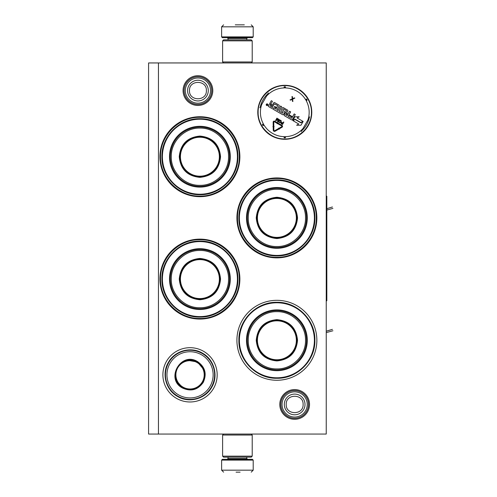 <?xml version="1.0" encoding="UTF-8"?>
<svg xmlns="http://www.w3.org/2000/svg" width="497" height="497" viewBox="0 0 497 497"><rect width="100%" height="100%" fill="white"/><g stroke="black" fill="none" stroke-linecap="round" stroke-linejoin="round"><path stroke-width="0.75" d="M294.653 419.306A14.867 14.867 0 0 1 279.792 404.446A14.867 14.867 0 0 1 294.653 389.58A14.867 14.867 0 0 1 309.519 404.446A14.867 14.867 0 0 1 294.653 419.306M294.653 418.319A13.879 13.879 0 0 1 280.774 404.446A13.879 13.879 0 0 1 294.653 390.567A13.879 13.879 0 0 1 308.531 404.446A13.879 13.879 0 0 1 294.653 418.319M197.93 105.445A14.867 14.867 0 0 1 183.064 90.584A14.867 14.867 0 0 1 197.93 75.718A14.867 14.867 0 0 1 212.791 90.584A14.867 14.867 0 0 1 197.93 105.445M197.93 104.457A13.879 13.879 0 0 1 184.052 90.584A13.879 13.879 0 0 1 197.93 76.706A13.879 13.879 0 0 1 211.809 90.584A13.879 13.879 0 0 1 197.93 104.457M276.891 300.318A39.971 39.971 0 0 1 316.862 340.29A39.971 39.971 0 0 1 276.891 380.261A39.971 39.971 0 0 1 236.914 340.29A39.971 39.971 0 0 1 276.891 300.318M276.891 177.932A39.971 39.971 0 0 1 316.862 217.903A39.971 39.971 0 0 1 276.891 257.875A39.971 39.971 0 0 1 236.914 217.903A39.971 39.971 0 0 1 276.891 177.932M199.906 239.125A39.971 39.971 0 0 1 239.877 279.097A39.971 39.971 0 0 1 199.906 319.068A39.971 39.971 0 0 1 159.928 279.097A39.971 39.971 0 0 1 199.906 239.125M199.906 116.739A39.971 39.971 0 0 1 239.877 156.71A39.971 39.971 0 0 1 199.906 196.682A39.971 39.971 0 0 1 159.928 156.71A39.971 39.971 0 0 1 199.906 116.739M326.237 434.055L148.578 434.055L148.578 62.945L326.237 62.945L326.237 434.055M158.45 62.945L158.45 434.055M190.034 347.689A27.142 27.142 0 0 1 217.177 374.831A27.142 27.142 0 0 1 190.034 401.974A27.142 27.142 0 0 1 162.892 374.831A27.142 27.142 0 0 1 190.034 347.689M284.781 85.304A26.993 26.993 0 0 0 257.788 112.297A26.993 26.993 0 0 0 284.781 139.29A26.993 26.993 0 0 0 311.781 112.297A26.993 26.993 0 0 0 284.781 85.304M260.279 106.973A25.08 25.08 0 0 1 267.92 93.734M301.648 130.854A25.08 25.08 0 0 0 309.289 117.621M284.781 85.646C299.026 85.285 311.799 98.058 311.433 112.297C311.799 126.536 299.026 139.309 284.781 138.943C270.542 139.309 257.769 126.536 258.136 112.297C257.769 98.058 270.542 85.285 284.781 85.646M199.906 196.091C178.858 196.632 159.978 177.752 160.525 156.71C159.978 135.669 178.858 116.789 199.906 117.329C220.948 116.789 239.827 135.669 239.287 156.71C239.827 177.752 220.948 196.632 199.906 196.091M276.891 178.522C297.933 177.982 316.813 196.862 316.266 217.903C316.813 238.945 297.933 257.825 276.891 257.284C255.843 257.825 236.963 238.945 237.51 217.903C236.963 196.862 255.843 177.982 276.891 178.522M199.906 318.478C178.858 319.018 159.978 300.138 160.525 279.097C159.978 258.055 178.858 239.175 199.906 239.716C220.948 239.175 239.827 258.055 239.287 279.097C239.827 300.138 220.948 319.018 199.906 318.478M308.469 404.446A13.817 13.817 0 0 1 294.653 418.263A13.817 13.817 0 0 1 280.836 404.446A13.817 13.817 0 0 1 294.653 390.623A13.817 13.817 0 0 1 308.469 404.446M307.258 404.446A12.605 12.605 0 0 1 294.653 417.051A12.605 12.605 0 0 1 282.048 404.446A12.605 12.605 0 0 1 294.653 391.835A12.605 12.605 0 0 1 307.258 404.446M211.747 90.584A13.817 13.817 0 0 1 197.93 104.401A13.817 13.817 0 0 1 184.114 90.584A13.817 13.817 0 0 1 197.93 76.768A13.817 13.817 0 0 1 211.747 90.584M210.535 90.584A12.605 12.605 0 0 1 197.93 103.19A12.605 12.605 0 0 1 185.325 90.584A12.605 12.605 0 0 1 197.93 77.979A12.605 12.605 0 0 1 210.535 90.584M252.215 40.841L222.606 40.841L223.594 39.853L251.227 39.853L252.215 40.841L252.215 61.963L222.606 61.963L223.594 62.945M222.606 456.159L252.215 456.159L251.227 457.147L223.594 457.147L222.606 456.159L222.606 435.037L223.594 434.055M251.227 434.055L252.215 435.037L222.606 435.037M253.203 36.89L221.619 36.89L222.407 37.679L252.414 37.679L253.203 36.89L253.203 26.826L251.227 24.85M235.274 24.85L244.319 24.85M221.619 460.11L253.203 460.11L252.414 459.321L222.407 459.321L221.619 460.11L221.619 470.174L223.594 472.15M240.082 472.15L236.075 472.15M199.906 177.361C187.363 176.137 180.479 169.253 179.255 156.71C180.479 144.167 187.363 137.284 199.906 136.066C212.443 137.284 219.326 144.167 220.55 156.71C219.326 169.253 212.443 176.137 199.906 177.361M199.906 176.963C187.605 175.764 180.852 169.011 179.653 156.71C180.852 144.41 187.605 137.657 199.906 136.458C212.207 137.657 218.953 144.41 220.159 156.71C218.953 169.011 212.207 175.764 199.906 176.963C212.207 175.764 218.953 169.011 220.159 156.71C218.953 144.41 212.207 137.657 199.906 136.458M199.906 128.089C184.66 127.692 170.949 141.334 171.279 156.605C170.825 171.943 184.58 185.735 199.906 185.331C215.145 185.729 228.856 172.086 228.527 156.822C228.98 141.477 215.226 127.686 199.906 128.089M199.906 127.102A29.609 29.609 0 0 0 170.297 156.71A29.609 29.609 0 0 0 199.906 186.319A29.609 29.609 0 0 0 229.515 156.71A29.609 29.609 0 0 0 199.906 127.102A29.609 29.609 0 0 0 170.297 156.71A29.609 29.609 0 0 0 199.906 186.319M199.906 119.205A37.505 37.505 0 0 1 237.411 156.71A37.505 37.505 0 0 1 199.906 194.215A37.505 37.505 0 0 1 162.401 156.71A37.505 37.505 0 0 1 199.906 119.205M199.906 118.715C220.208 118.187 238.423 136.408 237.901 156.71C238.423 177.013 220.208 195.234 199.906 194.712C179.597 195.234 161.382 177.013 161.904 156.71C161.382 136.408 179.597 118.187 199.906 118.715M179.672 156.71A20.234 20.234 0 0 1 199.614 136.482A20.234 20.234 0 0 1 220.128 156.133A20.234 20.234 0 0 0 199.614 136.482A20.234 20.234 0 0 0 179.672 156.71A20.234 20.234 0 0 0 199.906 176.944A20.234 20.234 0 0 0 220.134 156.71A20.234 20.234 0 0 1 199.906 176.944A20.234 20.234 0 0 1 179.672 156.71M199.906 176.746A20.035 20.035 0 0 0 219.941 156.71A20.035 20.035 0 0 0 199.906 136.675A20.035 20.035 0 0 0 179.871 156.71A20.035 20.035 0 0 0 199.906 176.746M199.906 176.186A19.476 19.476 0 0 0 219.376 156.71A19.476 19.476 0 0 0 199.906 137.234A19.476 19.476 0 0 0 180.43 156.71A19.476 19.476 0 0 0 199.906 176.186M199.906 299.747C187.363 298.523 180.479 291.64 179.255 279.097C180.479 266.554 187.363 259.67 199.906 258.446C212.443 259.67 219.326 266.554 220.55 279.097C219.326 291.64 212.443 298.523 199.906 299.747M199.906 299.349C187.605 298.15 180.852 291.397 179.653 279.097C180.852 266.796 187.605 260.043 199.906 258.844C212.207 260.043 218.953 266.796 220.159 279.097C218.953 291.397 212.207 298.15 199.906 299.349C212.207 298.15 218.953 291.397 220.159 279.097C218.953 266.796 212.207 260.043 199.906 258.844M199.906 250.476C184.66 250.078 170.949 263.721 171.279 278.985C170.825 294.33 184.58 308.121 199.906 307.718C215.145 308.115 228.856 294.472 228.527 279.208C228.98 263.864 215.226 250.072 199.906 250.476M199.906 249.488A29.609 29.609 0 0 0 170.297 279.097A29.609 29.609 0 0 0 199.906 308.705A29.609 29.609 0 0 0 229.515 279.097A29.609 29.609 0 0 0 199.906 249.488A29.609 29.609 0 0 0 170.297 279.097A29.609 29.609 0 0 0 199.906 308.705M199.906 241.592A37.505 37.505 0 0 1 237.411 279.097A37.505 37.505 0 0 1 199.906 316.601A37.505 37.505 0 0 1 162.401 279.097A37.505 37.505 0 0 1 199.906 241.592M199.906 241.095C220.208 240.573 238.423 258.794 237.901 279.097C238.423 299.399 220.208 317.62 199.906 317.092C179.597 317.62 161.382 299.399 161.904 279.097C161.382 258.794 179.597 240.573 199.906 241.095M179.672 279.097A20.234 20.234 0 0 1 199.614 258.862A20.234 20.234 0 0 1 220.128 278.519A20.234 20.234 0 0 0 199.614 258.862A20.234 20.234 0 0 0 179.672 279.097A20.234 20.234 0 0 0 199.906 299.331A20.234 20.234 0 0 0 220.134 279.097A20.234 20.234 0 0 1 199.906 299.331A20.234 20.234 0 0 1 179.672 279.097M199.906 299.132A20.035 20.035 0 0 0 219.941 279.097A20.035 20.035 0 0 0 199.906 259.061A20.035 20.035 0 0 0 179.871 279.097A20.035 20.035 0 0 0 199.906 299.132M199.906 298.573A19.476 19.476 0 0 0 219.376 279.097A19.476 19.476 0 0 0 199.906 259.62A19.476 19.476 0 0 0 180.43 279.097A19.476 19.476 0 0 0 199.906 298.573M197.644 361.667C205.193 367.059 207.044 373.986 203.211 382.429C197.812 389.971 190.891 391.829 182.442 387.995C164.992 379.006 181.132 351.05 197.644 361.667M203.963 369.78L197.446 362.009C204.795 367.264 206.603 374.005 202.869 382.23C197.607 389.58 190.867 391.387 182.641 387.648C165.644 378.894 181.368 351.665 197.446 362.009L187.462 360.25M202.335 353.547A24.577 24.577 0 0 0 168.763 362.543A24.577 24.577 0 0 0 177.758 396.115A24.577 24.577 0 0 0 211.331 387.12A24.577 24.577 0 0 0 202.335 353.547M201.589 354.827A23.092 23.092 0 0 0 170.042 363.282A23.092 23.092 0 0 0 178.498 394.829A23.092 23.092 0 0 0 210.045 386.374A23.092 23.092 0 0 0 201.589 354.827M176.522 380.851L182.641 387.648M177.553 396.463C165.824 390.083 161.444 373.725 168.415 362.338C174.789 350.609 191.146 346.229 202.534 353.199C214.263 359.573 218.649 375.931 211.679 387.318C205.298 399.048 188.947 403.434 177.553 396.463M197.123 362.568A14.158 14.158 0 0 1 202.31 381.907A14.158 14.158 0 0 1 182.964 387.095A14.158 14.158 0 0 1 177.783 367.749A14.158 14.158 0 0 1 197.123 362.568M197.321 362.22A14.556 14.556 0 0 1 202.652 382.106A14.556 14.556 0 0 1 182.766 387.436A14.556 14.556 0 0 1 177.435 367.55A14.556 14.556 0 0 1 197.321 362.22M259.832 107.75L268.368 92.958M309.737 116.845L301.201 131.637M262.82 125.374L263.522 124.573L262.478 124.778M285.129 137.855L284.787 136.849L284.439 137.855M306.748 99.22L306.046 100.021L307.09 99.816M284.439 86.739L284.781 87.745L285.129 86.739M267.796 105.147A0.851 0.851 0 0 0 267.485 103.985A0.851 0.851 0 0 0 266.324 104.295A0.851 0.851 0 0 0 266.634 105.457A0.851 0.851 0 0 0 267.796 105.147M268.647 106.613L271.704 108.383L274.319 103.848L277.649 105.544L276.68 107.619L274.661 106.451L274.35 106.992L276.369 108.16L275.835 109.079L273.381 107.886L272.747 108.986L282.669 114.714A0.621 0.621 0 0 0 283.52 114.484L284.781 112.297A0.621 0.621 0 0 0 284.557 111.446L282.563 110.067L283.464 108.899L286.52 110.669L284.29 114.931A0.621 0.621 0 0 0 284.52 115.776L291.528 119.827A0.621 0.621 0 0 0 292.379 119.597L295.299 114.54L294.205 113.906L292.547 116.776L289.676 115.118L289.366 115.658L292.236 117.317L291.435 118.311L288.061 116.366L290.664 111.862L289.571 111.229L287.912 114.105L286.477 113.273L287.825 110.943A0.621 0.621 0 0 0 287.595 110.092L283.271 107.594A0.621 0.621 0 0 0 282.42 107.824L281.072 110.154A0.621 0.621 0 0 0 281.302 111.005L283.191 112.092L282.557 113.192L279.053 111.166L281.656 106.662L280.563 106.029L277.96 110.533L276.866 109.905L279.159 105.936A0.621 0.621 0 0 0 278.929 105.084L274.605 102.587A0.621 0.621 0 0 0 273.754 102.817L272.406 105.153L271.312 104.519A0.621 0.621 0 0 1 271.089 103.668L272.431 101.338L271.337 100.705L270.076 102.891A0.789 0.789 0 0 0 270.362 103.972A0.789 0.789 0 0 0 269.287 104.258L268.417 105.768A0.621 0.621 0 0 0 268.647 106.613M293.006 120.678L298.753 123.995L296.616 125.232L300.977 125.232L303.158 121.454L300.828 122.802L295.081 119.485L293.006 120.678M297.138 117.982L299.206 116.789L294.914 116.789L292.752 120.529L295.081 119.187L300.828 122.504L302.903 121.311L297.138 117.982M272.878 126.685L273.195 126.679L273.232 130.127A1.261 1.261 0 0 0 275.127 131.214L278.363 129.357L278.053 128.804L274.81 130.668A0.634 0.634 0 0 1 273.866 130.121L273.828 126.673L274.145 126.673L273.505 126.045L272.878 126.685M281.7 126.716L278.774 128.394L278.612 128.12L278.382 128.984L279.239 129.214L279.084 128.94L282.01 127.263A1.069 1.069 0 0 0 282.016 125.418L278.413 123.337L278.096 123.883L281.7 125.965A0.435 0.435 0 0 1 281.7 126.716M273.188 125.853L273.816 125.847L273.779 122.15A0.435 0.435 0 0 1 274.431 121.765L277.338 123.449L277.171 123.734L278.04 123.492L277.823 122.61L277.655 122.896L274.748 121.218A1.069 1.069 0 0 0 273.151 122.156L273.188 125.853M281.116 122.691L281.103 123.623L282.501 124.492L283.862 122.138L283.57 121.964L282.961 123.02L281.799 122.417L281.116 122.691M279.109 122.535L280.557 122.635L281.283 121.38L281.085 120.597L280.196 120.088L279.413 120.305L278.693 121.56L279.109 122.535M277.916 118.702L276.158 120.162L277.227 118.305L276.935 118.137L275.574 120.491L276.015 120.752L277.966 119.069L277.488 121.603L277.929 121.858L279.295 119.497L278.997 119.33L277.922 121.181L278.308 118.932L277.916 118.702M292.627 98.679L292.429 96.716L292 96.474L292.205 98.915L290.024 99.891L290.453 100.139L292.248 99.332L292.447 101.289L292.876 101.537L292.627 99.164L294.851 98.12L294.423 97.872L292.627 98.679M266.516 105.084L267.038 104.003L267.299 104.761L267.678 104.376L267.082 105.414L266.516 105.084M270.461 104.749L272.095 105.687L271.468 106.78L270.001 105.942L270.461 104.749M286.166 113.813L287.601 114.639L287.067 115.565L285.707 115.006L286.166 113.813M282.787 123.318L282.352 124.076L281.259 123.244L281.675 122.747L282.787 123.318M279.283 122.237L279.016 121.678L279.681 120.522L280.861 120.87L280.296 122.417L279.283 122.237M266.889 104.768L267.063 105.165L266.889 104.768M276.891 238.554C264.348 237.33 257.465 230.446 256.241 217.903C257.465 205.36 264.348 198.477 276.891 197.253C289.428 198.477 296.311 205.36 297.535 217.903C296.311 230.446 289.428 237.33 276.891 238.554M276.891 238.156C264.59 236.957 257.837 230.204 256.638 217.903C257.837 205.603 264.59 198.85 276.891 197.651C289.192 198.85 295.939 205.603 297.144 217.903C295.939 230.204 289.192 236.957 276.891 238.156C289.192 236.957 295.939 230.204 297.144 217.903C295.939 205.603 289.192 198.85 276.891 197.651M276.891 189.282C261.646 188.885 247.935 202.528 248.264 217.792C247.81 233.136 261.565 246.928 276.891 246.524C292.13 246.922 305.841 233.279 305.512 218.015C305.966 202.67 292.211 188.879 276.891 189.282M276.891 188.295A29.609 29.609 0 0 0 247.276 217.903A29.609 29.609 0 0 0 276.891 247.512A29.609 29.609 0 0 0 306.5 217.903A29.609 29.609 0 0 0 276.891 188.295A29.609 29.609 0 0 0 247.276 217.903A29.609 29.609 0 0 0 276.891 247.512M276.891 180.399A37.505 37.505 0 0 1 314.396 217.903A37.505 37.505 0 0 1 276.891 255.408A37.505 37.505 0 0 1 239.38 217.903A37.505 37.505 0 0 1 276.891 180.399M276.891 179.908C297.194 179.38 315.409 197.601 314.887 217.903C315.409 238.206 297.194 256.427 276.891 255.905C256.582 256.427 238.367 238.206 238.889 217.903C238.367 197.601 256.582 179.38 276.891 179.908M256.657 217.903A20.234 20.234 0 0 1 276.599 197.676A20.234 20.234 0 0 1 297.113 217.326A20.234 20.234 0 0 0 276.599 197.676A20.234 20.234 0 0 0 256.657 217.903A20.234 20.234 0 0 0 276.891 238.138A20.234 20.234 0 0 0 297.119 217.903A20.234 20.234 0 0 1 276.891 238.138A20.234 20.234 0 0 1 256.657 217.903M276.891 237.939A20.035 20.035 0 0 0 296.926 217.903A20.035 20.035 0 0 0 276.891 197.868A20.035 20.035 0 0 0 256.85 217.903A20.035 20.035 0 0 0 276.891 237.939M276.891 237.38A19.476 19.476 0 0 0 296.361 217.903A19.476 19.476 0 0 0 276.891 198.427A19.476 19.476 0 0 0 257.415 217.903A19.476 19.476 0 0 0 276.891 237.38M326.827 210.063L332.922 208.373M276.891 360.934C264.348 359.716 257.465 352.833 256.241 340.29C257.465 327.747 264.348 320.863 276.891 319.639C289.428 320.863 296.311 327.747 297.535 340.29C296.311 352.833 289.428 359.716 276.891 360.934M276.891 360.542C264.59 359.343 257.837 352.59 256.638 340.29C257.837 327.989 264.59 321.236 276.891 320.037C289.192 321.236 295.939 327.989 297.144 340.29C295.939 352.59 289.192 359.343 276.891 360.542C289.192 359.343 295.939 352.59 297.144 340.29C295.939 327.989 289.192 321.236 276.891 320.037M276.891 311.669C261.646 311.271 247.935 324.914 248.264 340.178C247.81 355.523 261.565 369.314 276.891 368.911C292.13 369.308 305.841 355.666 305.512 340.395C305.966 325.057 292.211 311.265 276.891 311.669M276.891 310.681A29.609 29.609 0 0 0 247.276 340.29A29.609 29.609 0 0 0 276.891 369.898A29.609 29.609 0 0 0 306.5 340.29A29.609 29.609 0 0 0 276.891 310.681A29.609 29.609 0 0 0 247.276 340.29A29.609 29.609 0 0 0 276.891 369.898M276.891 302.785A37.505 37.505 0 0 1 314.396 340.29A37.505 37.505 0 0 1 276.891 377.795A37.505 37.505 0 0 1 239.38 340.29A37.505 37.505 0 0 1 276.891 302.785M276.891 302.288C297.194 301.766 315.409 319.987 314.887 340.29C315.409 360.592 297.194 378.813 276.891 378.285C256.582 378.813 238.367 360.592 238.889 340.29C238.367 319.987 256.582 301.766 276.891 302.288M256.657 340.29A20.234 20.234 0 0 1 276.599 320.056A20.234 20.234 0 0 1 297.113 339.712A20.234 20.234 0 0 0 276.599 320.056A20.234 20.234 0 0 0 256.657 340.29A20.234 20.234 0 0 0 276.891 360.524A20.234 20.234 0 0 0 297.119 340.29A20.234 20.234 0 0 1 276.891 360.524A20.234 20.234 0 0 1 256.657 340.29M276.891 360.325A20.035 20.035 0 0 0 296.926 340.29A20.035 20.035 0 0 0 276.891 320.254A20.035 20.035 0 0 0 256.85 340.29A20.035 20.035 0 0 0 276.891 360.325M276.891 359.766A19.476 19.476 0 0 0 296.361 340.29A19.476 19.476 0 0 0 276.891 320.813A19.476 19.476 0 0 0 257.415 340.29A19.476 19.476 0 0 0 276.891 359.766M326.237 332.617L332.922 330.753M326.237 331.257L332.406 329.362L326.392 331.126M326.237 196.191L326.827 196.191L326.827 300.809L326.237 300.809M332.406 206.982L326.827 208.69M284.303 404.446A10.356 10.356 0 0 0 294.653 414.796A10.356 10.356 0 0 0 305.009 404.446A10.356 10.356 180 0 0 294.653 394.09A10.356 10.356 180 0 0 284.303 404.446M286.21 404.446C285.682 415.337 303.63 415.337 303.102 404.446C303.63 393.549 285.682 393.549 286.21 404.446M187.574 90.584A10.356 10.356 0 0 0 197.93 100.934A10.356 10.356 0 0 0 208.28 90.584A10.356 10.356 180 0 0 197.93 80.228A10.356 10.356 180 0 0 187.574 90.584M189.481 90.584C188.953 101.481 206.901 101.475 206.379 90.584C206.901 79.688 188.953 79.688 189.481 90.584M246.785 39.853L246.785 38.468L228.03 38.468L227.241 37.679M221.619 36.89L221.619 26.826L253.203 26.826M228.03 457.147L228.03 458.532L246.785 458.532L247.574 459.321M253.203 460.11L253.203 470.174L221.619 470.174M199.906 126.313A30.398 30.398 0 0 0 169.502 156.71A30.398 30.398 0 0 0 199.906 187.108A30.398 30.398 0 0 0 230.304 156.71A30.398 30.398 0 0 0 199.906 126.313M199.906 248.699A30.398 30.398 0 0 0 169.502 279.097A30.398 30.398 0 0 0 199.906 309.494A30.398 30.398 0 0 0 230.304 279.097A30.398 30.398 0 0 0 199.906 248.699M262.484 124.387L263.354 123.915A24.378 24.378 0 0 1 261.658 104.581M303.027 128.468A24.378 24.378 0 0 1 285.433 136.669A1.379 1.379 0 0 0 284.787 136.849A1.379 1.379 0 0 0 284.135 136.669A24.378 24.378 0 0 1 264.006 125.045A1.379 1.379 0 0 0 263.522 124.573A1.379 1.379 0 0 0 263.354 123.915M285.464 137.65L285.433 136.669M307.084 100.208L306.214 100.674A24.378 24.378 0 0 1 307.91 120.013M266.541 96.126A24.378 24.378 0 0 1 284.135 87.926A1.379 1.379 0 0 0 284.781 87.745A1.379 1.379 0 0 0 285.433 87.926A24.378 24.378 0 0 1 305.562 99.549A1.379 1.379 0 0 0 306.046 100.021A1.379 1.379 0 0 0 306.214 100.674M284.104 86.938L284.135 87.926M284.104 137.65L284.135 136.669M263.161 125.561L264.006 125.045M285.464 86.938L285.433 87.926M306.407 99.033L305.562 99.549M276.891 187.506A30.398 30.398 0 0 0 246.487 217.903A30.398 30.398 0 0 0 276.891 248.301A30.398 30.398 0 0 0 307.289 217.903A30.398 30.398 0 0 0 276.891 187.506M276.891 309.892A30.398 30.398 0 0 0 246.487 340.29A30.398 30.398 0 0 0 276.891 370.687A30.398 30.398 0 0 0 307.289 340.29A30.398 30.398 0 0 0 276.891 309.892M251.227 62.945L252.215 61.963M222.606 40.841L222.606 61.963M252.215 456.159L252.215 435.037M228.03 39.853L228.03 38.468M246.785 38.468L247.574 37.679M221.619 26.826L223.594 24.85M246.785 457.147L246.785 458.532M228.03 458.532L227.241 459.321M253.203 470.174L251.227 472.15"/></g></svg>
